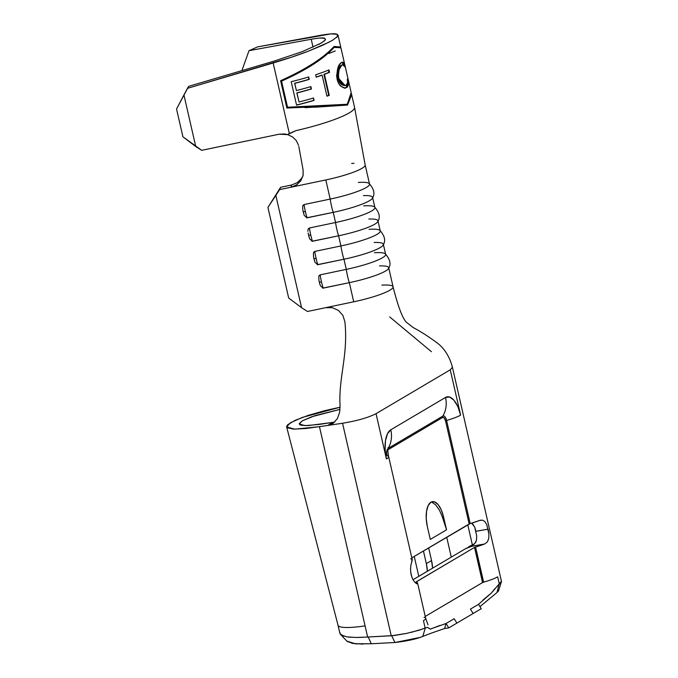 <?xml version="1.0" encoding="UTF-8"?>
<svg xmlns="http://www.w3.org/2000/svg" width="678" height="678" viewBox="0 0 678 678"><rect width="100%" height="100%" fill="white"/><g stroke="black" fill="none" stroke-linecap="round" stroke-linejoin="round"><path stroke-width="1.02" d="M303.1 175.365L303.125 170.102L298.837 146.533L303.125 170.102L303.032 175.704L300.752 180.89L296.549 184.941L290.93 187.247L325.804 179.941L330.194 199.078L304.066 204.553L302.71 205.892L302.786 209.773L303.21 211.739L305.388 211.629A10.992 1.271 -101.8 0 1 304.066 204.553L302.905 205.451M358.348 182.441A37.332 5.882 167.1 0 1 369.374 183.704A37.332 5.882 167.1 0 1 330.194 199.078L304.066 204.553A10.992 1.271 78.2 0 0 305.388 211.629L303.21 211.739L302.786 209.773M307.871 231.283L308.075 229.325L309.431 227.986A10.992 1.271 78.2 0 0 310.753 235.063L308.575 235.173L308.109 232.978L308.575 235.173L310.753 235.063A10.992 1.271 -101.8 0 1 309.431 227.986L308.278 228.884M368.815 219.045A37.332 5.882 167.1 0 1 377.951 220.791A37.332 5.882 167.1 0 1 338.602 235.791L340.924 245.945L314.795 251.419L313.448 252.758L313.524 256.648L313.948 258.606L316.126 258.496A10.992 1.271 -101.8 0 1 314.795 251.419L313.643 252.326M369.078 229.308A37.332 5.882 167.1 0 1 380.104 230.571A37.332 5.882 167.1 0 1 340.924 245.945L314.795 251.419A10.992 1.271 78.2 0 0 316.126 258.496L313.948 258.606L313.524 256.648M374.18 242.487A37.332 5.882 167.1 0 1 383.324 244.224A37.332 5.882 167.1 0 1 343.966 259.225L346.289 269.378L320.16 274.853L318.813 276.2L318.889 280.082L319.313 282.04L321.491 281.929A10.992 1.271 -101.8 0 1 320.16 274.853L319.007 275.76M374.451 252.741A37.332 5.882 167.1 0 1 385.477 254.013A37.332 5.882 167.1 0 1 346.289 269.378L320.16 274.853A10.992 1.271 78.2 0 0 321.491 281.929L319.313 282.04L318.889 280.082M329.389 42.019L308.354 51.172C299.049 54.799 287.319 58.74 273.158 63.003L289.311 133.498L287.574 134.617L284.692 133.973L279.234 134.185L201.688 150.321L195.747 146.533L183.933 94.937L187.442 88.343L273.158 63.003L289.311 133.498L295.947 130.642A61.673 9.712 -12.9 0 0 317.685 125.015A61.673 9.712 -12.9 0 0 354.535 107.26L351.357 93.395M354.552 107.353A61.673 9.712 167.1 0 1 317.685 125.015A61.673 9.712 167.1 0 1 295.947 130.642L287.574 134.617L279.234 134.185L201.688 150.321L182.916 136.803L176.543 109.005L183.933 94.937L195.747 146.533L182.916 136.803L176.543 109.005L188.662 86.352L274.387 61.02L302.168 51.672L274.387 61.02L188.662 86.352L187.442 88.343L291.345 57.257L308.354 51.172L322.567 45.307L332.635 40.231L337.61 36.417L337 34.239L330.881 33.9L257.598 46.884L319.821 35.434C329.627 33.739 335.347 33.349 337 34.239L338.017 35.146L336.466 37.604M334.068 46.477L340.449 46.977L334.068 46.477C323.245 58.181 305.422 69.588 280.616 80.69L286.87 108.031L280.616 80.69M351.365 95.454L347.492 105.065L314.872 107.217M324.364 40.968L318.779 44.451M311.219 39.248L248.996 50.697L241.893 70.622L248.996 50.697L311.219 39.248L313.041 47.206L311.219 39.248C318.957 37.917 323.482 37.604 324.779 38.307L325.508 39.604M302.168 51.672L321.338 43.036L325.262 40.027L324.779 38.307L319.948 38.044M248.996 50.697L257.598 46.884L248.996 50.697M363.45 195.611A37.332 5.882 167.1 0 1 372.586 197.357A37.332 5.882 167.1 0 1 333.229 212.358A10.992 1.271 -101.8 0 1 330.194 199.078L325.804 179.941A37.332 5.882 -12.9 0 0 365.171 164.957A37.332 5.882 -12.9 0 0 365.154 164.915A37.332 5.882 167.1 0 1 325.804 179.941L279.607 189.62L275.853 195.434L301.566 307.693L288.675 298.006L301.566 307.693L275.853 195.434L267.92 207.392L288.675 298.006L267.92 207.392L280.633 187.298L291.599 185.001L290.93 187.247L279.607 189.62L280.633 187.298L291.676 184.984M290.93 187.247L291.599 185.001L297.371 182.594M287.574 134.617L292.506 136.897L296.286 140.566L298.566 145.321L296.286 140.566L292.506 136.897L287.574 134.617M448.794 627.879L444.624 628.498L431.479 633.074L444.624 628.498L448.794 627.879L446.031 623.514L454.141 618.726L456.904 623.082L448.794 627.879L446.031 623.514L444.624 628.498L446.031 623.514L454.141 618.726L456.904 623.082L473.159 613.48L448.794 627.879M478.507 604.327L481.27 608.691L473.159 613.48L470.396 609.124L478.507 604.327L481.27 608.691L473.159 613.48L470.396 609.124L478.507 604.327L491.355 593.064L501.432 581.258L452.463 367.459C449.785 357.103 444.887 349.085 437.785 343.39C428.988 336.83 420.835 331.576 413.317 327.627L406.359 322.253C402.435 318.202 398.003 306.388 393.071 286.802L388.689 267.657A37.332 5.882 167.1 0 1 349.331 282.658L353.721 301.803L325.635 307.685L332.347 307.702L338.475 310.439L342.915 315.456L344.899 321.813C348.348 355.119 338.449 377.476 340.051 405.673L339.636 412.326L337.407 418.589L333.279 423.216L327.711 425.453L305.829 428.538L293.574 429.115L287.235 427.759L286.625 426.411L287.786 424.674L295.133 420.335L308.185 415.394L324.931 410.605L340.102 407.224L302.464 417.368L290.379 422.784L286.641 426.945L294.684 429.149L319.457 426.682L365.078 625.879A47.07 7.407 167.1 0 1 357.586 626.845A47.07 7.407 167.1 0 1 351.992 627.328A47.07 7.407 167.1 0 1 338.034 625.252L339.848 633.176M346.865 641.117L340.509 634.362L339.814 632.345L340.11 633.837L341.432 635.1L346.983 636.879L355.975 637.481L367.629 637.032L365.078 625.879L367.629 637.032L394.071 635.532L406.334 633.455L419.402 630.133L425.131 627.989L423.453 620.684L424.801 619.76L423.453 620.684L425.131 627.989L427.462 627.379L430.233 629.099L445.793 623.591M480.643 520.153L479.244 520.568L482.38 520.111L484.906 521.568L486.787 524.78L488.889 533.959L488.779 538.442L487.38 541.942L484.609 544.002L472.024 546.265A12.119 1.907 167.1 0 0 465.472 548.748L413.021 579.741L465.472 548.748L471.854 546.231L484.609 544.002L474.515 547.4L416.063 581.944L417.572 583.622L416.597 583.741L417.572 583.622L416.631 583.75L414.741 582.199L412.639 579.029L411.097 574.673L410.537 569.842L410.868 565.325L412.207 560.189A25.967 4.085 -12.9 0 0 412.249 559.731L388.638 456.616A25.967 4.085 167.1 0 1 386.418 458.981L376.044 413.673C368.357 417.606 357.196 420.801 342.551 423.25L391.231 635.778L342.551 423.25L327.711 425.453L342.551 423.25C357.196 420.801 368.357 417.606 376.044 413.673L386.418 458.981L385.112 449.573L385.477 440.725L387.477 433.776L390.799 429.793L445.522 397.452L449.658 397.028L453.98 400.249L457.836 406.597L460.625 415.131A25.967 4.085 167.1 0 1 446.59 420.453L470.201 523.569L411.817 557.85L469.151 523.967L445.531 420.852L446.59 420.453L470.201 523.569A25.967 4.085 -12.9 0 0 479.244 520.568L469.151 523.967L445.531 420.852L444.26 418.004L442.641 417.47L387.918 449.802L442.641 417.47A1.949 1.729 59.4 0 1 442.836 416.072A1.949 1.729 -120.6 0 0 442.641 417.47A4.67 2.042 81.5 0 1 445.531 420.852L446.59 420.453A25.967 4.085 -12.9 0 0 460.625 415.131L450.251 369.824L460.625 415.131A24.349 10.645 81.5 0 0 445.522 397.452L390.799 429.793A24.349 10.645 81.5 0 0 386.418 458.981A25.967 4.085 -12.9 0 0 388.638 456.616C387.248 448.65 388.163 449.158 388.147 447.531M468.642 546.79L471.007 545.917C473.837 544.968 475.659 543.078 476.465 540.239L474.575 543.714L468.642 546.79A14.933 2.348 167.1 0 1 471.04 546.053A14.933 2.348 -12.9 0 0 468.642 546.79L471.854 546.231L468.642 546.79M410.648 558.765L412.004 559.333L411.622 561.926M387.367 449.251A6.043 2.644 -98.5 0 0 387.036 455.65A25.967 4.085 167.1 0 1 388.638 456.616M415.894 582.131L416.012 582.199A25.967 4.085 167.1 0 1 417.614 583.165A25.967 4.085 167.1 0 1 417.572 583.622M425.343 619.234A25.967 4.085 -12.9 0 0 425.631 618.76A25.967 4.085 167.1 0 1 425.343 619.234M497.66 576.825L499.339 584.139L497.66 576.825L496.169 577.631L497.66 576.825M494.601 578.359L496.169 577.631L494.601 578.359A25.967 4.085 167.1 0 1 488.143 580.766A25.967 4.085 167.1 0 1 483.626 582.156A25.967 4.085 -12.9 0 0 488.143 580.766M471.659 523.145L474.693 527.069L475.973 531.272L488.126 529.162L488.889 533.959L488.779 538.442L487.38 541.942L484.609 544.002A25.967 4.085 167.1 0 1 475.575 547.002L483.626 582.156L482.567 582.555L474.515 547.4L475.575 547.002L483.278 582.258M476.465 540.239L476.71 535.908M488.126 529.162L475.981 531.315M472.447 545.256L467.761 524.789L472.447 545.256M442.37 516.941L446.531 529.832L430.293 539.434L427.326 526.509L426.233 518.67L426.547 511.297L428.208 505.508L430.979 502.186L434.42 501.83L438.03 504.508L441.242 509.805L443.565 516.916L446.531 529.832L442.42 517.085L443.565 516.916L446.531 529.832L430.293 539.434L427.326 526.509A20.289 8.873 -98.5 0 1 432.471 501.644A20.289 8.873 -98.5 0 1 443.565 516.916L442.42 517.085L439.42 510.076L435.649 504.864L432.327 502.483M450.251 369.824L376.044 413.673L450.251 369.824L452.379 367.298M431.539 560.553L426.343 563.63L423.445 550.977L426.343 563.63A40.578 35.926 59.4 0 1 427.394 571.249L426.343 563.63L431.539 560.553L432.589 568.181A40.578 35.926 -120.6 0 0 431.539 560.553L428.649 547.909L431.539 560.553M414.241 556.418L418.801 576.325L414.241 556.418M446.717 537.222L451.277 557.13L446.717 537.222M299.312 424.072L302.21 420.902L311.566 416.809L340.025 409.376L314.863 415.682L302.185 420.919L299.286 423.657L299.727 424.631L301.413 425.301L308.321 425.572L332.669 422.419L327.694 425.453L319.457 426.682L365.078 625.879A47.07 7.407 -12.9 0 1 357.586 626.845A47.07 7.407 -12.9 0 1 351.992 627.328A47.07 7.407 -12.9 0 1 338.042 625.294L286.641 426.945M346.848 641.091L355.23 643.778L371.307 643.761L368.188 636.989L391.723 635.752L394.901 642.507L371.307 643.761L394.901 642.515L420.292 637.388M299.303 424.047L305.142 425.631L318.872 424.47L332.737 422.411M363.035 644.1L352.399 643.397L346.814 641.057M498.305 591.301L498.635 590.614M482.753 582.461L425.242 616.438L482.567 582.555L474.515 547.4L415.894 582.122M388.002 448.48A6.043 2.644 -98.5 0 1 388.121 448.404A1.949 1.729 -120.6 0 0 387.977 448.692A1.949 1.729 59.4 0 1 388.121 448.404A25.967 22.993 -120.6 0 0 390.799 429.793A25.967 22.993 59.4 0 1 388.121 448.404L442.836 416.072A25.967 22.993 -120.6 0 0 445.522 397.452A25.967 22.993 59.4 0 1 442.836 416.072A6.043 2.644 -98.5 0 1 446.59 420.453A6.043 2.644 -98.5 0 0 442.836 416.072L388.121 448.404A6.043 2.644 -98.5 0 0 388.002 448.48M424.064 617.353A25.967 4.085 167.1 0 1 424.996 617.65M428.004 624.828L425.657 618.277A25.967 4.085 167.1 0 1 425.631 618.76M429.106 628.32L430.394 629.125L439.903 625.447M479.965 606.632L496.949 592.589L479.965 606.632M423.987 628.472L425.352 627.896L422.741 636.439C416.317 639.074 407.037 641.091 394.901 642.515L394.901 642.498C407.037 641.083 416.317 639.057 422.75 636.422L431.479 633.074L422.741 636.439L426.555 634.905L422.75 636.422L425.352 627.896L427.504 627.387M411.902 577.325L410.665 572.046M416.631 583.75L414.682 582.139M410.868 565.325L411.004 564.579M410.537 569.842L410.563 568.393M476.71 535.883L474.693 527.069L472.736 523.95M484.906 521.568L486.787 524.78M471.04 546.053L471.854 546.231L471.04 546.053M493.533 590.174L499.127 584.3L496.949 592.589L499.127 584.3L500.856 582.8L501.449 581.351M482.889 600.115L490.872 593.453M491.355 593.064L492.728 591.267M496.949 592.589L498.61 590.707L501.457 581.639M427.462 627.379L428.31 627.743M422.75 636.422C416.317 639.057 407.037 641.083 394.901 642.498L391.723 635.752L406.681 633.379M411.08 632.396L422.894 628.921M367.629 637.032L368.188 636.989L371.298 643.753L356.06 643.871L347.424 641.6M371.298 643.744L355.23 643.778L346.865 641.108M340.11 633.837L343.729 636.125M346.983 636.879L351.068 637.32M355.975 637.481L362.832 637.312M389.672 316.906L431.411 351.687M381.875 285.158A37.332 5.882 167.1 0 1 393.079 286.836A37.332 5.882 167.1 0 1 389.892 290.201A37.332 5.882 167.1 0 1 353.721 301.803A37.332 5.882 -12.9 0 0 389.892 290.201A37.332 5.882 -12.9 0 0 393.071 286.794M333.279 423.216L337.407 418.589L339.636 412.326L340.051 405.673C338.449 377.476 348.348 355.119 344.899 321.813L342.915 315.456L338.475 310.439L332.347 307.702C331.364 307.27 329.127 307.261 325.635 307.685L353.721 301.803L349.331 282.658L322.618 288.15M365.154 164.915A37.332 5.882 167.1 0 1 365.162 164.94L369.544 184.077A37.332 5.882 -12.9 0 1 330.194 199.078A10.992 1.271 78.2 0 0 333.229 212.358L335.559 222.511A37.332 5.882 -12.9 0 0 374.909 207.51L372.586 197.357M351.653 163.449L353.967 163.305M383.324 244.224L385.646 254.377A37.332 5.882 -12.9 0 1 346.289 269.378A10.992 1.271 78.2 0 0 349.331 282.658A10.992 1.271 -101.8 0 1 346.289 269.378L343.966 259.225A10.992 1.271 -101.8 0 1 340.924 245.945A37.332 5.882 -12.9 0 0 380.282 230.944L377.951 220.791M379.544 265.92A37.332 5.882 167.1 0 1 388.689 267.657M301.566 307.693L307.515 311.482L325.635 307.685L307.515 311.482L301.566 307.693M363.713 205.875A37.332 5.882 167.1 0 1 374.739 207.137A37.332 5.882 167.1 0 1 335.559 222.511L309.431 227.986L335.559 222.511A10.992 1.271 78.2 0 0 338.602 235.791L340.924 245.945A10.992 1.271 78.2 0 0 343.966 259.225L317.253 264.708M309.032 237.037L308.583 235.122L309.617 238.91L312.473 241.266A10.992 1.271 -101.8 0 1 310.753 235.063A10.992 1.271 78.2 0 0 312.473 241.266L338.602 235.791L311.88 241.275M377.654 221.876A37.332 5.882 -12.9 0 1 338.602 235.791A10.992 1.271 -101.8 0 1 335.559 222.511L333.229 212.358L306.515 217.841M319.77 283.904L319.321 281.989L320.347 285.777L323.203 288.133A10.992 1.271 -101.8 0 1 321.491 281.929A10.992 1.271 78.2 0 0 323.203 288.133L349.331 282.658A37.332 5.882 -12.9 0 0 388.392 268.742M314.397 260.471L313.948 258.555L314.982 262.344L317.838 264.7A10.992 1.271 -101.8 0 1 316.126 258.496A10.992 1.271 78.2 0 0 317.838 264.7L343.966 259.225A37.332 5.882 -12.9 0 0 383.028 245.309M303.668 213.595L303.219 211.689L304.252 215.468L307.1 217.833A10.992 1.271 -101.8 0 1 305.388 211.629A10.992 1.271 78.2 0 0 307.1 217.833L333.229 212.358A37.332 5.882 -12.9 0 0 372.29 198.434M332.661 423.631L327.694 425.453L332.686 422.411L334.864 421.894M297.295 182.653L301.532 178.492L303.049 175.61M297.498 184.272L292.718 186.772M275.853 195.434L280.633 187.298L267.92 207.392L275.853 195.434M348.755 102.234L346.822 105.098L348.755 102.234M335.161 105.904L286.87 108.031L280.667 80.665L286.904 107.887L332.491 106.082M305.007 107.675L336.229 105.819M340.11 47.892L339.924 47.096L334.008 46.553L339.907 47.274M281.565 81.004L281.565 81.004C305.719 70.071 323.042 58.859 333.534 47.384L334.254 47.274C323.779 58.842 306.21 70.131 281.548 81.14L287.523 107.226L347.305 104.259L346.585 104.37L347.305 104.259L351.179 92.589L340.898 47.714L333.534 47.384M328.906 53.52L335.271 50.926M334.254 47.274C323.779 58.842 306.21 70.131 281.548 81.14L287.523 107.226C314.541 106.522 334.474 105.531 347.305 104.259M296.574 105.132L291.201 81.699A61.673 9.712 -12.9 0 0 308.693 76.961L309.244 79.368A61.673 9.712 167.1 0 1 294.761 83.352L296.413 90.564A61.673 9.712 -12.9 0 0 310.897 86.581L311.448 88.979A61.673 9.712 167.1 0 1 296.964 92.962L299.032 101.98A61.673 9.712 -12.9 0 0 313.516 97.996L314.058 100.395A61.673 9.712 167.1 0 1 296.574 105.132A61.673 9.712 167.1 0 0 314.058 100.395L313.516 97.996A61.673 9.712 167.1 0 1 299.032 101.98L296.828 92.869A60.859 9.585 -12.9 0 0 311.117 88.937L310.897 86.581A61.673 9.712 167.1 0 1 296.413 90.564L294.625 83.25A60.859 9.585 -12.9 0 0 308.914 79.326L308.693 76.961A61.673 9.712 167.1 0 1 291.201 81.699L296.574 105.132M329.542 72.317A61.673 9.712 167.1 0 1 324.431 74.317L329.254 95.352A61.673 9.712 167.1 0 1 326.94 96.191L322.126 75.165A61.673 9.712 167.1 0 1 316.194 77.19L315.643 74.792A61.673 9.712 -12.9 0 0 328.991 69.91L329.542 72.317A61.673 9.712 167.1 0 1 324.431 74.317L323.906 74.343L328.72 95.369L329.254 95.352A61.673 9.712 167.1 0 1 326.94 96.191L322.126 75.165A61.673 9.712 167.1 0 1 316.194 77.19L315.643 74.792A61.673 9.712 167.1 0 0 328.991 69.91L329.542 72.317L328.94 72.368L329.542 72.317M343.882 63.139L344.763 66.758L343.365 64.774L341.78 65.181L339.127 69.639L338.314 76.055L339.381 80.707L342.661 84.869L344.771 85.547L346.373 84.97L347.509 82.775L347.517 78.775L348.009 79.707L348.246 84.708L346.916 87.377L344.432 88.098L341.034 86.394L338.695 83.428L337.085 79.072L336.627 75.673L337.847 68.207L339.542 64.707L341.254 62.749L343.102 62.283L343.882 63.139M342.729 64.698L341.017 65.317L342.729 64.673L344.763 66.758L344.619 64.885L342.424 62.122L341.254 62.749C338.034 64.673 336.644 70.114 337.085 79.072C337.873 82.453 339.195 84.894 341.034 86.394L345.314 88.081L346.916 87.377C348.339 86.428 348.704 83.869 348.009 79.707L347.517 78.775C347.907 81.979 347.526 84.047 346.373 84.97L345.136 85.581L338.678 78.453C338.195 71.148 339.229 66.732 341.78 65.181L341.017 65.317C338.475 66.953 337.466 71.368 337.983 78.538L338.678 78.453L337.983 78.538L344.746 85.564M347.221 79.877L348.009 79.707L347.221 79.877M347.534 82.699L346.153 87.513L346.916 87.377L344.975 88.115L346.153 87.513L347.458 84.86L347.534 82.682M341.966 62.308L343.822 65.054L344.619 64.885L343.831 65.096L343.195 63.495M337.644 76.478L338.415 69.732L341.017 65.317L342.585 64.918M337.983 78.538L339.67 82.674L341.941 84.979L344.729 85.564M342.551 62.605L341.737 62.291M326.906 96.039A60.859 9.585 -12.9 0 0 328.72 95.369L329.254 95.352L324.431 74.317L323.906 74.343A60.859 9.585 -12.9 0 0 328.94 72.368L328.432 70.139L328.94 72.368A60.859 9.585 -12.9 0 1 323.906 74.343L328.72 95.369A60.859 9.585 -12.9 0 1 326.906 96.039M316.16 77.046A60.859 9.585 -12.9 0 0 321.626 75.173L322.126 75.165L321.626 75.173A60.859 9.585 -12.9 0 1 316.16 77.046M308.397 77.055L309.244 79.368A61.673 9.712 167.1 0 1 294.761 83.352L296.413 90.564L294.625 83.25A60.859 9.585 -12.9 0 0 308.914 79.326L308.397 77.055M310.6 86.665L311.448 88.979A61.673 9.712 167.1 0 1 296.964 92.962L299.032 101.98L296.828 92.869A60.859 9.585 -12.9 0 0 311.117 88.937L310.6 86.665M313.211 98.081L314.058 100.395L313.211 98.081M296.54 105.005A60.859 9.585 -12.9 0 0 313.728 100.352A60.859 9.585 -12.9 0 1 296.54 105.005M338.017 35.146L340.712 46.909M354.552 107.37L365.162 164.949M417.614 583.165L425.665 618.319M388.553 268.463C391.274 264.217 390.147 259.301 385.18 253.716M383.189 245.029C385.901 240.783 384.773 235.859 379.807 230.274M377.824 221.596C380.536 217.35 379.409 212.426 374.442 206.841M372.451 198.162C375.171 193.908 374.044 188.993 369.078 183.407M344.424 85.631L345.161 85.513M344.619 88.191L345.339 88.072"/></g></svg>

